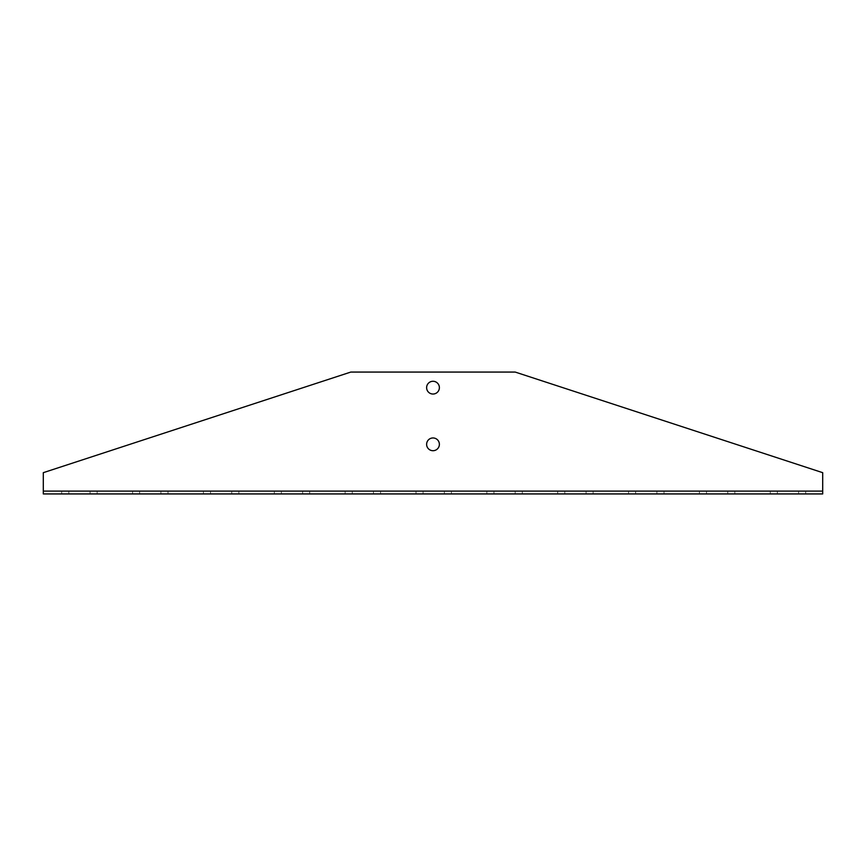 <?xml version="1.0" encoding="UTF-8"?>
<svg xmlns="http://www.w3.org/2000/svg" width="866" height="866" viewBox="0 0 866 866"><rect width="100%" height="100%" fill="white"/><g stroke="black" fill="none" stroke-linecap="round" stroke-linejoin="round"><path stroke-width="0.65" stroke-dasharray="4.33 3.25" d="M822.7 493.934L822.7 491.098L43.3 491.098L43.3 493.934L43.3 472.674L350.806 372.066L515.194 372.066L822.7 472.674L822.7 493.934L43.3 493.934M68.804 491.098L97.154 491.098L68.804 491.098L68.804 493.934L61.724 493.934L97.154 493.934L68.804 493.934L68.804 491.098M210.514 491.098L238.854 491.098L210.514 491.098L210.514 493.934L203.434 493.934L238.854 493.934L210.514 493.934L210.514 491.098M352.224 491.098L380.564 491.098L352.224 491.098L352.224 493.934L345.144 493.934L380.564 493.934L352.224 493.934L352.224 491.098M493.934 491.098L522.274 491.098L493.934 491.098L493.934 493.934L486.854 493.934L522.274 493.934L493.934 493.934L493.934 491.098M635.644 491.098L663.984 491.098L635.644 491.098L635.644 493.934L628.554 493.934L663.984 493.934L635.644 493.934L635.644 491.098M777.354 491.098L805.694 491.098L777.354 491.098L777.354 493.934L770.264 493.934L805.694 493.934L777.354 493.934L777.354 491.098M706.494 491.098L734.844 491.098L706.494 491.098L706.494 493.934L699.414 493.934L734.844 493.934L706.494 493.934L706.494 491.098M564.794 491.098L593.134 491.098L564.794 491.098L564.794 493.934L557.704 493.934L593.134 493.934L564.794 493.934L564.794 491.098M423.084 491.098L451.424 491.098L423.084 491.098L423.084 493.934L415.994 493.934L451.424 493.934L423.084 493.934L423.084 491.098M281.374 491.098L309.714 491.098L281.374 491.098L281.374 493.934L274.284 493.934L309.714 493.934L281.374 493.934L281.374 491.098M139.664 491.098L168.004 491.098L139.664 491.098L139.664 493.934L132.574 493.934L168.004 493.934L139.664 493.934L139.664 491.098M426.624 387.654A6.376 6.376 0 0 0 436.193 393.175A6.376 6.376 0 0 0 436.193 382.133A6.376 6.376 0 0 0 426.624 387.654M426.624 444.334A6.376 6.376 0 0 0 436.193 449.855A6.376 6.376 0 0 0 436.193 438.813A6.376 6.376 0 0 0 426.624 444.334M160.914 493.934L160.914 491.098L160.914 493.934M302.624 493.934L302.624 491.098L302.624 493.934M444.334 493.934L444.334 491.098L444.334 493.934M586.044 493.934L586.044 491.098L586.044 493.934M727.754 493.934L727.754 491.098L727.754 493.934M798.614 493.934L798.614 491.098L798.614 493.934M656.904 493.934L656.904 491.098L656.904 493.934M515.194 493.934L515.194 491.098L515.194 493.934M373.484 493.934L373.484 491.098L373.484 493.934M231.774 493.934L231.774 491.098L231.774 493.934M90.064 493.934L90.064 491.098L90.064 493.934M168.004 493.934L168.004 491.098M132.574 493.934L132.574 491.098M309.714 493.934L309.714 491.098M274.284 493.934L274.284 491.098M451.424 493.934L451.424 491.098M415.994 493.934L415.994 491.098M593.134 493.934L593.134 491.098M557.704 493.934L557.704 491.098M734.844 493.934L734.844 491.098M699.414 493.934L699.414 491.098M805.694 493.934L805.694 491.098M770.264 493.934L770.264 491.098M663.984 493.934L663.984 491.098M628.554 493.934L628.554 491.098M522.274 493.934L522.274 491.098M486.854 493.934L486.854 491.098M380.564 493.934L380.564 491.098M345.144 493.934L345.144 491.098M238.854 493.934L238.854 491.098M203.434 493.934L203.434 491.098M97.154 493.934L97.154 491.098M61.724 493.934L61.724 491.098"/><path stroke-width="1.3" d="M822.7 491.098L822.7 472.674L515.194 372.066L350.806 372.066L43.3 472.674L43.3 491.098L822.7 491.098L822.7 493.934L43.3 493.934L43.3 491.098M426.624 444.334A6.376 6.376 0 0 1 436.193 438.813A6.376 6.376 0 0 1 436.193 449.855A6.376 6.376 0 0 1 426.624 444.334M426.624 387.654A6.376 6.376 0 0 1 436.193 382.133A6.376 6.376 0 0 1 436.193 393.175A6.376 6.376 0 0 1 426.624 387.654"/></g></svg>
